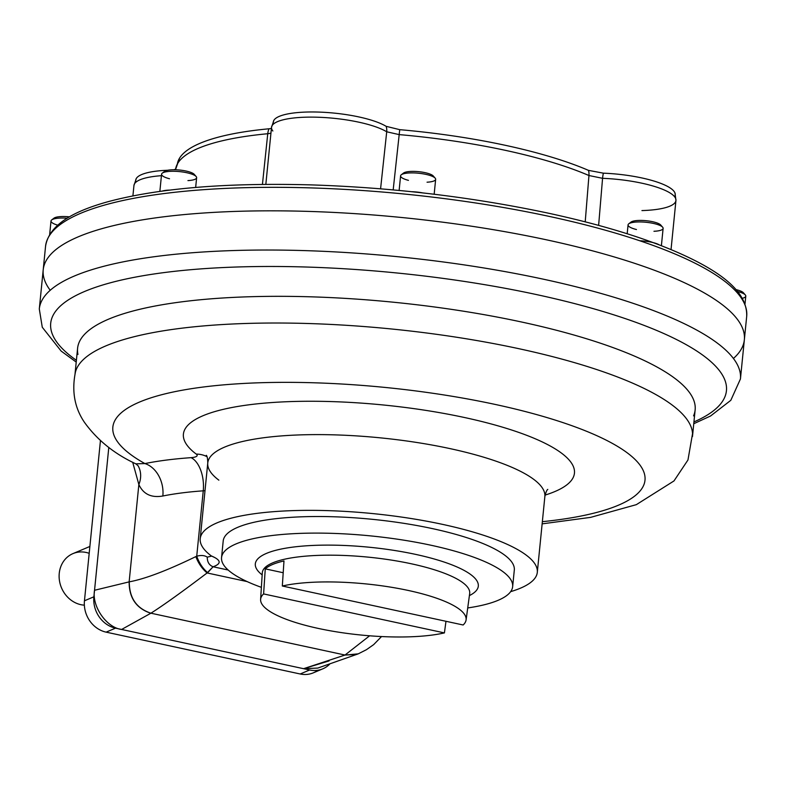 <?xml version="1.0" encoding="UTF-8"?>
<svg xmlns="http://www.w3.org/2000/svg" width="786" height="786" viewBox="0 0 786 786"><rect width="100%" height="100%" fill="white"/><g stroke="black" fill="none" stroke-linecap="round" stroke-linejoin="round"><path stroke-width="1.18" d="M214.637 557.5L211.296 555.908C221.131 560.064 221.731 563.68 213.085 566.765L207.681 572.66C202.847 568.563 199.202 563.081 196.726 556.203L203.25 490.828A189.711 47.18 -174.3 0 0 162.849 496.005A27.097 20.426 -101.4 0 0 144.889 463.573L135.811 463.838L144.889 463.573A216.808 53.92 -174.3 0 1 191.067 457.658A27.097 14.934 -94.1 0 1 203.25 490.828A27.097 14.934 -94.1 0 0 191.067 457.658A13.549 3.37 -174.3 0 0 196.264 454.102A196.48 48.86 -174.3 0 1 397.48 406.519A196.48 48.86 -174.3 0 1 545.091 495.092A196.48 48.86 -174.3 0 0 397.48 406.519A196.48 48.86 -174.3 0 0 196.264 454.102A13.549 3.37 -174.3 0 1 191.067 457.658A216.808 53.92 -174.3 0 0 144.889 463.573A267.407 66.505 -174.3 0 1 239.484 383.696A267.407 66.505 -174.3 0 1 597.655 436.053A267.407 66.505 -174.3 0 1 542.36 521.678A267.407 66.505 -174.3 0 0 597.655 436.053A267.407 66.505 -174.3 0 0 239.484 383.696A267.407 66.505 -174.3 0 0 144.889 463.573A27.097 20.426 -101.4 0 1 162.849 496.005C151.305 498 143.307 494.178 138.857 484.53L132.687 462.227L138.857 484.53A27.097 22.706 -30.1 0 0 138.031 465.695A27.097 22.706 -30.1 0 1 138.857 484.53L129.14 581.876L94.546 590.276L108.802 447.401L94.546 590.276C91.569 606.134 106.464 627.69 121.614 629.458L303.573 668.69L329.079 660.918M356.815 654.394L344.858 655.092L303.573 668.69L317.76 668.08L358.033 653.932L344.858 655.092L358.22 653.854L366.394 649.717L373.684 644.608L381.534 636.552M547.803 489.393L547.803 489.393C546.84 489.875 545.857 492.272 544.855 496.595A169.383 42.12 -174.3 0 0 380.503 437.861A169.383 42.12 -174.3 0 0 207.769 462.954L200.214 538.695A169.383 42.12 5.7 0 0 211.296 555.908C221.131 560.064 221.731 563.68 213.085 566.765L228.137 570.017L213.085 566.765L207.101 572.955C181.92 592.015 163.193 605.436 150.922 613.198L121.614 629.458L303.573 668.69L345.015 655.033L369.617 635.795L345.015 655.033L356.864 654.384M207.268 557.136C207.219 561.98 209.155 565.183 213.085 566.765C209.155 565.183 207.219 561.98 207.268 557.136C204.596 555.348 201.078 555.034 196.726 556.203L203.25 490.828A189.711 47.18 -174.3 0 0 162.849 496.005C151.305 498 143.307 494.178 138.857 484.53L129.14 581.876L94.546 590.276C91.569 606.134 106.464 627.69 121.614 629.458L150.814 613.257C136.332 608.433 129.11 597.979 129.14 581.876L129.287 581.837C129.258 597.92 136.469 608.374 150.922 613.198C136.469 608.374 129.258 597.92 129.287 581.837C144.938 578.958 167.123 570.548 195.832 556.606C198.426 563.405 202.189 568.848 207.101 572.955C202.189 568.848 198.426 563.405 195.832 556.606L196.726 556.203C199.202 563.081 202.847 568.563 207.681 572.66L207.101 572.955C181.92 592.015 163.193 605.436 150.922 613.198L150.814 613.257C136.332 608.433 129.11 597.979 129.14 581.876L129.287 581.837C144.938 578.958 167.123 570.548 195.832 556.606L196.726 556.203C201.078 555.034 204.596 555.348 207.268 557.136L211.709 556.105M200.214 538.695A169.383 42.12 5.7 0 1 372.937 513.602A169.383 42.12 5.7 0 1 537.3 572.346L544.855 496.595A169.383 42.12 -174.3 0 0 380.503 437.861A169.383 42.12 -174.3 0 0 207.769 462.954A169.383 42.12 -174.3 0 0 218.852 480.158M196.264 454.102A27.097 24.278 126.9 0 1 207.003 456.695A27.097 24.278 126.9 0 0 196.264 454.102M203.25 490.828A40.656 10.11 -174.3 0 0 205.008 490.68A40.656 10.11 -174.3 0 1 203.25 490.828M207.101 572.955L247.118 581.581L207.101 572.955M537.3 572.346A169.383 42.12 5.7 0 1 510.645 591.652A169.383 42.12 5.7 0 0 386.014 515.036A169.383 42.12 5.7 0 0 211.296 555.908M150.922 613.198L345.015 655.033L150.922 613.198M542.134 523.859L590.591 517.375L636.346 504.651L673.975 480.944L687.966 459.977L692.545 433.646A310.303 77.166 -174.3 0 0 391.369 328.97A310.303 77.166 -174.3 0 0 75.446 372.053C71.555 391.123 74.591 407.914 84.524 422.436C97.218 440.022 114.314 453.827 135.811 463.838L138.031 465.695M692.613 435.228L695.138 409.879A310.303 77.166 -174.3 0 0 394.032 302.276A310.303 77.166 -174.3 0 0 77.598 348.247L75.063 373.625M692.476 436.574A310.303 77.166 -174.3 0 0 391.369 328.97A310.303 77.166 -174.3 0 0 74.935 374.942M693.94 421.935A339.532 84.436 -174.3 0 0 396.959 272.988A339.532 84.436 -174.3 0 0 76.389 360.293A339.532 84.436 -174.3 0 1 396.959 272.988A339.532 84.436 -174.3 0 1 693.94 421.935M693.566 415.873A310.303 77.166 -174.3 0 0 394.032 302.276A310.303 77.166 -174.3 0 0 77.961 354.427M693.763 423.723L710.544 416L730.813 400.32L740.441 378.96A352.315 87.619 -174.3 0 0 398.571 256.786A352.315 87.619 -174.3 0 0 39.3 308.977L42.277 327.261L61.161 351.087L76.213 362.081M740.441 378.96A352.315 87.619 -174.3 0 0 398.571 256.786A352.315 87.619 -174.3 0 0 39.3 308.977L43.21 269.775A352.315 87.619 -174.3 0 1 402.481 217.584A352.315 87.619 -174.3 0 1 744.352 339.758A352.315 87.619 -174.3 0 0 547.085 239.946A352.315 87.619 -174.3 0 0 43.21 269.775L45.559 246.273A352.315 87.619 5.7 0 1 549.424 216.445A352.315 87.619 5.7 0 1 746.7 316.257C747.515 292.451 722.177 274.609 696.101 261.149C659.994 242.727 610.801 226.741 548.52 213.212C472.091 196.991 392.813 187.54 310.696 184.877C226.299 182.617 158.91 188.178 108.537 201.56C77.667 210.049 49.272 222.978 45.559 246.273A352.315 87.619 5.7 0 1 549.424 216.445A352.315 87.619 5.7 0 1 746.7 316.257L740.441 378.96M733.426 358.465A352.315 87.619 -174.3 0 0 402.481 217.584A352.315 87.619 -174.3 0 0 50.235 290.28M317.839 670.252A27.097 23.885 -112.9 0 1 300.203 673.985L106.11 632.14L115.542 628.152A27.097 23.885 -112.9 0 1 93.888 596.8L108.802 447.401L93.888 596.8L84.456 600.789L100.441 440.612L84.456 600.789L93.888 596.8A27.097 23.885 -112.9 0 0 115.542 628.152L309.635 669.996L115.542 628.152L106.11 632.14A27.097 23.885 -112.9 0 1 84.456 600.789A27.097 23.885 -112.9 0 0 106.11 632.14L300.203 673.985L309.635 669.996A27.097 23.885 -112.9 0 0 322.8 668.837L313.359 672.826A27.097 23.885 -112.9 0 1 300.203 673.985L309.635 669.996A27.097 23.885 -112.9 0 0 329.54 664.288A27.097 23.885 -112.9 0 1 322.8 668.837M463.141 624.988A103.251 25.683 -174.3 0 0 408.298 590.463A103.251 25.683 -174.3 0 0 282.321 586.012L463.141 624.988A103.251 25.683 -174.3 0 0 466.088 619.938A103.251 25.683 -174.3 0 0 398.423 588.488A103.251 25.683 -174.3 0 0 282.321 586.012L283.982 560.949A104.155 25.899 -174.3 0 0 265.265 568.868L283.206 572.739L265.265 568.868L263.605 593.921A103.251 25.683 -174.3 0 0 260.608 599.433A103.251 25.683 -174.3 0 0 318.448 628.456A103.251 25.683 -174.3 0 0 444.414 632.907L445.976 621.294L444.414 632.907A103.251 25.683 -174.3 0 1 318.448 628.456A103.251 25.683 -174.3 0 1 263.605 593.921L444.414 632.907L263.605 593.921L265.265 568.868A104.155 25.899 -174.3 0 1 283.982 560.949L282.321 586.012L463.141 624.988M260.608 599.433L262.298 572.847A104.214 25.918 5.7 0 1 368.595 557.176A104.214 25.918 5.7 0 1 469.684 593.548A104.214 25.918 5.7 0 0 368.595 557.176A104.214 25.918 5.7 0 0 262.298 572.847L262.318 572.591M262.17 574.89A112.064 27.874 5.7 0 1 369.577 547.262A112.064 27.874 5.7 0 1 469.409 595.582A112.064 27.874 5.7 0 0 369.577 547.262A112.064 27.874 5.7 0 0 262.17 574.89M512.649 586.631A146.275 36.382 -174.3 0 1 467.729 607.942A146.275 36.382 -174.3 0 0 430.748 545.189A146.275 36.382 -174.3 0 0 249.673 539.51A146.275 36.382 -174.3 0 0 261.374 587.338A146.275 36.382 -174.3 0 1 221.544 557.579L223.204 540.994A146.275 36.382 -174.3 0 1 432.398 528.605A146.275 36.382 -174.3 0 1 514.309 570.047L512.649 586.631A146.275 36.382 -174.3 0 0 430.748 545.189A146.275 36.382 -174.3 0 0 221.544 557.579M49.665 234.474L51.011 220.974A17.616 4.382 5.7 0 1 52.77 219.323A17.616 4.382 5.7 0 1 67.203 218.203A17.616 4.382 5.7 0 0 52.77 219.323A17.616 4.382 5.7 0 0 51.709 219.913A17.616 4.382 5.7 0 0 57.692 225.16M54.922 217.643A15.445 3.842 5.7 0 1 69.492 216.848A15.445 3.842 5.7 0 0 54.922 217.643A15.445 3.842 5.7 0 0 53.988 218.164L51.709 219.913M159.863 191.381L161.572 174.217A17.616 4.382 5.7 0 1 173.372 171.269A17.616 4.382 5.7 0 1 196.628 177.715L195.655 187.441M162.407 191.037A17.616 4.382 5.7 0 1 169.727 190.094M169.521 178.756A17.616 4.382 5.7 0 1 162.27 173.156A17.616 4.382 5.7 0 1 173.372 171.269A17.616 4.382 5.7 0 1 196.156 176.536A17.616 4.382 5.7 0 1 187.942 180.593M162.27 173.156L164.549 171.417A15.445 3.842 5.7 0 1 174.286 169.756A15.445 3.842 5.7 0 1 194.26 174.384L196.156 176.536M163.94 172.34A15.445 3.842 5.7 0 1 174.286 169.756A15.445 3.842 5.7 0 1 194.682 175.406M399.131 190.458L400.595 175.838A17.616 4.382 5.7 0 1 425.786 174.345A17.616 4.382 5.7 0 1 435.65 179.336L434.167 194.24M411.766 191.715A17.616 4.382 5.7 0 1 422.711 192.904M408.455 180.358A17.616 4.382 5.7 0 1 401.292 174.777A17.616 4.382 5.7 0 1 425.786 174.345A17.616 4.382 5.7 0 1 435.179 178.157A17.616 4.382 5.7 0 1 427.053 182.205M401.292 174.777L403.572 173.028A15.445 3.842 5.7 0 1 425.049 172.655A15.445 3.842 5.7 0 1 433.283 175.995L435.179 178.157M402.963 173.961A15.445 3.842 5.7 0 1 425.049 172.655A15.445 3.842 5.7 0 1 433.705 177.027M627.179 233.756L628.063 224.875A17.616 4.382 5.7 0 1 642.899 222.025A17.616 4.382 5.7 0 1 662.156 226.741A17.616 4.382 5.7 0 1 663.119 228.372L661.39 245.713M639.843 240.781A17.616 4.382 5.7 0 1 659.454 244.967M636.463 229.532A17.616 4.382 5.7 0 1 628.761 223.814A17.616 4.382 5.7 0 1 645.168 222.183A17.616 4.382 5.7 0 1 662.156 226.741A17.616 4.382 5.7 0 1 662.637 227.193A17.616 4.382 5.7 0 1 653.962 231.281M628.761 223.814L631.04 222.074A15.445 3.842 5.7 0 1 645.424 220.64A15.445 3.842 5.7 0 1 660.328 224.639A15.445 3.842 5.7 0 1 660.751 225.042L662.637 227.193M630.431 222.998A15.445 3.842 5.7 0 1 643.449 220.502A15.445 3.842 5.7 0 1 660.328 224.639M743.831 293.797A15.445 3.842 5.7 0 0 736.079 289.631A15.445 3.842 5.7 0 1 743.418 292.775L745.305 294.927A17.616 4.382 5.7 0 0 737.7 291.537A17.616 4.382 5.7 0 1 745.786 296.106L745.01 303.887M745.305 294.927A17.616 4.382 5.7 0 1 744.028 297.756A17.616 4.382 5.7 0 1 742.387 298.287M272.85 131.007A60.974 15.16 5.7 0 1 271.524 127.322A60.974 15.16 5.7 0 1 319.244 117.281A60.974 15.16 5.7 0 1 386.712 131.783L380.581 188.807L386.712 131.783L399.19 134.612L393.177 189.898L399.19 134.612A230.593 57.349 5.7 0 1 588.95 175.524L585.216 221.839L588.95 175.524A13.549 10.326 -66.7 0 0 588.478 170.366L603.373 173.166A59.726 14.855 -174.3 0 1 674.997 193.051L675.94 200.459A60.974 15.16 5.7 0 1 641.946 210.579M602.567 178.314A60.974 15.16 5.7 0 1 675.94 200.459A60.974 15.16 5.7 0 0 602.567 178.314L598.627 225.376L602.567 178.314L588.95 175.524A13.549 10.326 -66.7 0 0 588.478 170.366A229.335 57.034 -174.3 0 0 399.75 129.67A13.549 0.658 -85 0 0 399.19 134.612A230.593 57.349 5.7 0 1 588.95 175.524L602.567 178.314A13.549 3.065 -87.7 0 1 603.373 173.166A13.549 3.065 -87.7 0 0 602.567 178.314M136.037 182.087A59.726 14.855 -174.3 0 1 167.673 170.267A59.726 14.855 -174.3 0 0 136.332 178.422L133.944 185.496A60.974 15.16 5.7 0 1 161.425 175.691A60.974 15.16 5.7 0 0 133.944 185.496L132.913 195.871M175.543 169.589L175.524 169.786A230.593 57.349 5.7 0 1 175.543 169.589A230.593 57.349 5.7 0 1 267.751 133.728L270.934 133.227L267.751 133.728L262.436 184.405L267.751 133.728A13.549 8.106 -95.3 0 1 269.018 128.786L271.416 128.452L269.018 128.786A229.335 57.034 -174.3 0 0 179.572 158.133L175.543 169.589A230.593 57.349 5.7 0 1 267.751 133.728A13.549 8.106 -95.3 0 1 269.018 128.786A229.335 57.034 -174.3 0 0 177.371 163.999M674.555 196.696A59.726 14.855 -174.3 0 0 603.373 173.166L588.478 170.366A229.335 57.034 -174.3 0 0 399.75 129.67L386.142 126.33L399.75 129.67A13.549 0.658 -85 0 0 399.19 134.612L386.712 131.783A13.549 11.643 -58.8 0 0 386.142 126.33A59.726 14.855 -174.3 0 0 323.537 112.29A59.726 14.855 -174.3 0 0 273.921 120.248L271.524 127.322A60.974 15.16 5.7 0 1 319.244 117.281A60.974 15.16 5.7 0 1 386.712 131.783A13.549 11.643 -58.8 0 0 386.142 126.33A59.726 14.855 -174.3 0 0 316.345 112.015A59.726 14.855 -174.3 0 0 273.626 123.913M173.677 169.756L175.583 169.236L173.677 169.756M89.879 546.457L72.96 553.609A27.097 23.885 67.1 0 0 59.815 582.564A27.097 23.885 67.1 0 0 84.357 605.161A27.097 23.885 67.1 0 1 59.235 573.515A27.097 23.885 67.1 0 1 89.191 553.334M207.769 462.954C207.681 458.651 207.19 456.096 206.305 455.31M466.088 619.938L469.714 593.292M671.038 249.584L675.94 200.459M265.835 184.376L271.524 127.322"/></g></svg>
